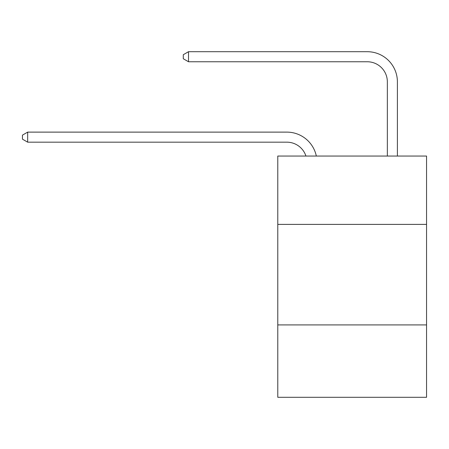 <?xml version="1.0" encoding="UTF-8"?>
<svg xmlns="http://www.w3.org/2000/svg" width="449" height="449" viewBox="0 0 449 449"><rect width="100%" height="100%" fill="white"/><g stroke="black" fill="none" stroke-linecap="round" stroke-linejoin="round"><path stroke-width="0.67" d="M426.55 224.399L426.55 156.044L277.779 156.044L277.779 224.399L426.55 224.399L426.55 397.298L277.779 397.298L277.779 224.399M426.55 324.924L277.779 324.924M286.821 142.17A20.104 20.104 -53.1 0 1 305.937 156.044A20.104 20.104 -36.6 0 0 286.821 142.17L27.675 142.17L22.45 139.156L22.45 135.138L27.675 132.118L286.821 132.118A30.156 30.156 126.9 0 1 316.332 156.044M387.347 156.044L387.347 81.858A20.104 20.104 42.6 0 0 367.243 61.754L188.513 61.754L183.287 58.74L183.287 54.716L188.513 51.702L367.243 51.702A30.156 30.156 57.8 0 1 397.399 81.858L397.399 156.044M387.347 81.858A20.104 20.104 -122.2 0 0 367.243 61.754A20.104 20.104 -122.2 0 1 387.347 81.858A20.104 20.104 -122.2 0 0 367.243 61.754A20.104 20.104 -122.2 0 1 387.347 81.858A20.104 20.104 -122.2 0 0 367.243 61.754A20.104 20.104 -122.2 0 1 387.347 81.858A20.104 20.104 -122.2 0 0 367.243 61.754A20.104 20.104 -122.2 0 1 387.347 81.858A20.104 20.104 -122.2 0 0 367.243 61.754A20.104 20.104 -122.2 0 1 387.347 81.858A20.104 20.104 -122.2 0 0 367.243 61.754A20.104 20.104 -122.2 0 1 387.347 81.858A20.104 20.104 -122.2 0 0 367.243 61.754A20.104 20.104 -122.2 0 1 387.347 81.858A20.104 20.104 -122.2 0 0 367.243 61.754A20.104 20.104 -122.2 0 1 387.347 81.858A20.104 20.104 -122.2 0 0 367.243 61.754A20.104 20.104 -122.2 0 1 387.347 81.858A20.104 20.104 -122.2 0 0 367.243 61.754A20.104 20.104 -122.2 0 1 387.347 81.858A20.104 20.104 -122.2 0 0 367.243 61.754A20.104 20.104 -122.2 0 1 387.347 81.858A20.104 20.104 -122.2 0 0 367.243 61.754A20.104 20.104 -122.2 0 1 387.347 81.858A20.104 20.104 -122.2 0 0 367.243 61.754A20.104 20.104 -122.2 0 1 387.347 81.858A20.104 20.104 -122.2 0 0 367.243 61.754A20.104 20.104 -122.2 0 1 387.347 81.858A20.104 20.104 -122.2 0 0 367.243 61.754A20.104 20.104 -122.2 0 1 387.347 81.858A20.104 20.104 -122.2 0 0 367.243 61.754A20.104 20.104 -122.2 0 1 387.347 81.858A20.104 20.104 -122.2 0 0 367.243 61.754A20.104 20.104 -122.2 0 1 387.347 81.858A20.104 20.104 -122.2 0 0 367.243 61.754A20.104 20.104 -122.2 0 1 387.347 81.858A20.104 20.104 -122.2 0 0 367.243 61.754A20.104 20.104 -122.2 0 1 387.347 81.858A20.104 20.104 -122.2 0 0 367.243 61.754A20.104 20.104 -122.2 0 1 387.347 81.858A20.104 20.104 -122.2 0 0 367.243 61.754A20.104 20.104 -122.2 0 1 387.347 81.858A20.104 20.104 -122.2 0 0 367.243 61.754M27.675 132.118L27.675 142.17M188.513 51.702L188.513 61.754"/></g></svg>
